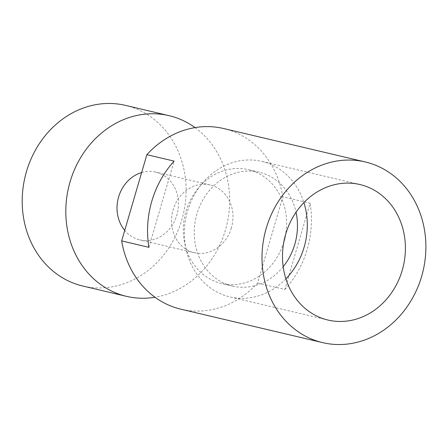 <?xml version="1.0" encoding="UTF-8"?>
<svg xmlns="http://www.w3.org/2000/svg" width="448" height="448" viewBox="0 0 448 448"><rect width="100%" height="100%" fill="white"/><g stroke="black" fill="none" stroke-linecap="round" stroke-linejoin="round"><path stroke-width="0.34" stroke-dasharray="2.24 1.68" d="M195.009 127.613A92.82 81.295 -76.7 0 1 225.439 230.07A92.82 81.295 -76.7 0 1 154.986 297.237M125.462 105.37A92.82 81.295 -76.7 0 1 130.189 106.658A92.82 81.295 -76.7 0 1 181.843 219.783A92.82 81.295 -76.7 0 1 82.83 286.048M257.622 283.035L284.872 289.464L310.089 203.241L282.839 196.806L257.622 283.035A92.82 81.295 -76.7 0 1 180.93 309.198M284.872 289.464A92.82 81.295 103.3 0 0 307.194 249.362A92.82 81.295 103.3 0 0 310.089 203.241M283.836 241.937A58.475 51.218 -76.7 0 1 221.519 283.483A58.475 51.218 -76.7 0 1 218.54 282.677A58.475 51.218 -76.7 0 1 185.528 213.102A58.475 51.218 -76.7 0 1 248.377 169.658A58.475 51.218 -76.7 0 1 251.35 170.47A58.475 51.218 -76.7 0 1 285.55 234.679M283.186 266.711A58.475 51.218 -76.7 0 1 232.417 286.059A58.475 51.218 -76.7 0 1 229.443 285.247A58.475 51.218 -76.7 0 1 196.426 215.673A58.475 51.218 -76.7 0 1 259.274 172.228A58.475 51.218 -76.7 0 1 262.254 173.04A58.475 51.218 -76.7 0 1 296.044 212.229M285.902 278.852A69.614 60.973 -76.7 0 1 229.863 296.901A69.614 60.973 -76.7 0 1 226.318 295.932A69.614 60.973 -76.7 0 1 187.012 213.108A69.614 60.973 -76.7 0 1 261.834 161.392A69.614 60.973 -76.7 0 1 265.378 162.355A69.614 60.973 -76.7 0 1 303.895 202.586M231.381 227.886A34.81 30.486 -76.7 0 1 194.253 252.734A34.81 30.486 -76.7 0 1 173.113 209.826A34.81 30.486 -76.7 0 1 210.241 184.979A34.81 30.486 -76.7 0 1 231.381 227.886M141.641 172.558A34.81 30.486 -76.7 0 1 155.742 172.122A34.81 30.486 -76.7 0 1 176.882 215.023A34.81 30.486 -76.7 0 1 139.754 239.876A34.81 30.486 -76.7 0 1 124.729 230.406M148.91 247.335L174.121 161.112M223.563 128.514A92.82 81.295 -76.7 0 1 282.839 196.806M259.274 172.228L248.377 169.658M359.934 184.537L261.834 161.392M194.253 252.734L139.754 239.876M210.241 184.979L155.742 172.122M327.964 320.046L229.863 296.901M232.417 286.059L221.519 283.483"/><path stroke-width="0.67" d="M154.986 297.237A92.82 81.295 -76.7 0 1 126.431 296.335A92.82 81.295 -76.7 0 1 70.05 181.922A92.82 81.295 -76.7 0 1 169.064 115.657A92.82 81.295 -76.7 0 1 195.009 127.613M126.431 296.335L82.83 286.048A92.82 81.295 -76.7 0 1 78.103 284.76A92.82 81.295 -76.7 0 1 26.449 171.634A92.82 81.295 -76.7 0 1 125.462 105.37L169.064 115.657M421.641 276.366A92.82 81.295 -76.7 0 1 322.633 342.63A92.82 81.295 -76.7 0 1 266.252 228.217A92.82 81.295 -76.7 0 1 365.266 161.952A92.82 81.295 -76.7 0 1 421.641 276.366M151.805 201.214A92.82 81.295 103.3 0 0 148.91 247.335L121.66 240.901L146.871 154.678L174.121 161.112A92.82 81.295 103.3 0 0 151.805 201.214M322.633 342.63L180.93 309.198A92.82 81.295 -76.7 0 1 121.66 240.901M285.55 234.679A58.475 51.218 -76.7 0 1 283.836 241.937M324.419 319.082A69.614 60.973 -76.7 0 1 285.118 236.253A69.614 60.973 -76.7 0 1 359.934 184.537A69.614 60.973 -76.7 0 1 363.479 185.5A69.614 60.973 -76.7 0 1 402.78 268.33A69.614 60.973 -76.7 0 1 327.964 320.046A69.614 60.973 -76.7 0 1 324.419 319.082M124.729 230.406A34.81 30.486 -76.7 0 1 118.614 196.969A34.81 30.486 -76.7 0 1 141.641 172.558M303.895 202.586A69.614 60.973 -76.7 0 1 285.902 278.852M296.044 212.229A58.475 51.218 -76.7 0 1 283.186 266.711M146.871 154.678A92.82 81.295 -76.7 0 1 223.563 128.514L365.266 161.952"/></g></svg>
